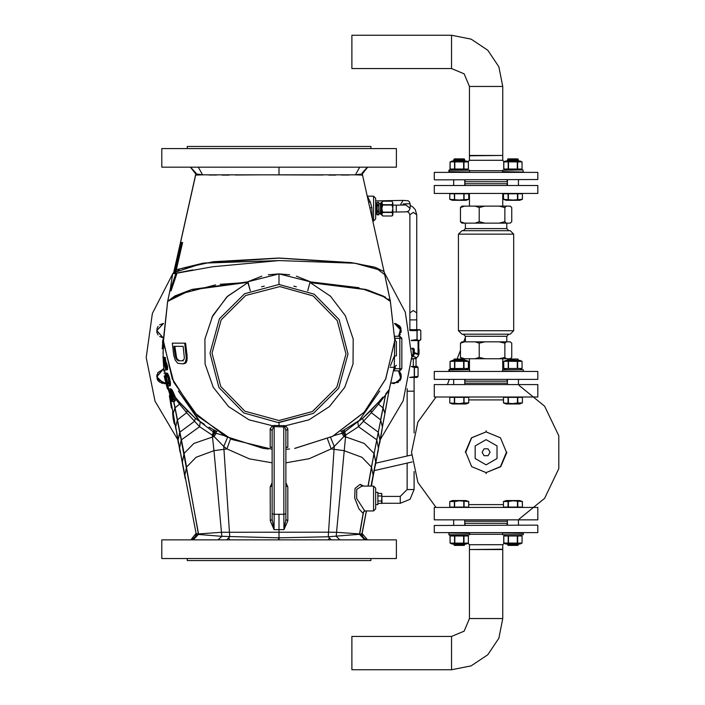 <?xml version="1.0" encoding="UTF-8"?>
<svg xmlns="http://www.w3.org/2000/svg" width="705" height="705" viewBox="0 0 705 705"><rect width="100%" height="100%" fill="white"/><g stroke="black" fill="none" stroke-linecap="round" stroke-linejoin="round"><path stroke-width="1.06" d="M286.891 447.111L285.922 447.79L286.891 447.111L287.834 447.367L287.834 428.86L285.604 425.75L308.957 419.819L329.438 406.6L344.736 387.292L352.985 363.921L353.187 339.14L345.353 315.725L330.442 296.215L310.156 282.608L363.912 289.402L383.458 296.655L390.429 301.467L383.141 295.985L366.018 289.491L310.72 281.93L309.944 282.511L307.75 290.777L309.944 282.511M286.45 447.349L287.834 447.367L287.834 428.86L285.604 425.75L274.28 425.423L272.43 425.75L270.2 428.86L270.2 447.367L271.152 447.111L272.112 447.79M168.601 388.949L167.534 388.94L167.288 388.226L164.212 376.003L166.644 386.067M173.606 396.677L170.83 390.923L169.526 390.923L170.61 397.03L172.293 399.911L172.654 401.709L171.985 401.348L169.588 393.249M169.403 392.297L168.944 389.125L169.755 388.763L170.61 389.486L174.391 397.611M279.083 539.889L161.753 539.889L161.753 558.527L396.421 558.527L396.421 539.889L279.083 539.889M187.292 558.527L187.292 560.598L370.883 560.598L370.883 558.527M375.642 508.834L375.642 488.124L373.579 486.053L373.579 510.905L375.642 508.834M375.642 218.947L375.642 198.237L373.579 196.166L373.579 221.018L375.642 218.947M207.993 146.473L350.173 146.473M370.883 148.543L370.883 146.473L187.292 146.473L187.292 148.543M279.083 148.543L161.753 148.543L161.753 167.182L396.421 167.182L396.421 148.543L279.083 148.543M401.876 338.347L399.805 338.347L399.805 336.276L401.876 338.347L401.876 368.724L399.805 370.786L399.805 368.724L401.876 368.724L399.805 370.786L393.831 370.786L395.073 368.724L393.989 368.574M395.276 339.986L394.87 338.374M162.555 346.525L163.595 346.525L163.489 348.684L162.132 348.684L162.555 346.525L162.132 348.667M163.075 357.127L163.957 370.072L163.199 360.008L165.675 369.711L166.495 369.711L166.556 364.679L165.111 357.488L166.142 366.115L166.089 367.199L165.358 367.199L163.075 357.127L164.098 357.127L166.133 366.362M166.089 367.199L165.922 367.913L165.358 367.199M167.49 373.306L169.367 377.263L170.522 383.37L169.967 385.891L168.284 385.891L166.785 383.37L165.234 377.263L165.155 373.306L167.49 373.306L166.019 372.945M167.86 384.093L165.878 379.413L165.772 374.743L166.777 375.104L167.94 377.624L168.83 382.295L168.336 384.093M184.684 343.185L172.311 343.185L173.791 355.602L175.307 360.264L177.81 363.375L183.088 363.886L185.336 362.335L186.323 358.193L184.684 343.185L185.591 343.185L187.089 355.602L186.173 355.602M182.401 360.784L178.453 360.784L176.462 359.233L175.113 355.602L173.888 346.287L183.106 346.287L184.393 357.673L184.093 359.233L182.401 360.784M183.326 360.784L178.453 360.784M179.378 360.784L177.378 359.233L176.629 357.673L174.796 346.287L183.106 346.287M375.642 504.639L377.854 504.639L377.854 492.319L375.642 492.319M377.854 501.026L381.652 501.026L381.652 503.582L381.995 502.542L381.652 493.377L377.854 493.377M376.681 203.163L377.166 202.353L377.166 214.831L376.681 214.02L376.681 203.163L375.642 203.163M378.752 214.831L378.752 202.353L379.105 214.153L378.752 214.831L377.166 214.831M381.863 202.723L380.779 202.723L380.779 214.461L380.33 203.586L379.105 203.586M379.105 213.597L380.33 213.597L380.779 202.723M392.835 202.943L392.006 201.163L382.692 201.163L381.863 202.071L381.863 215.113L382.692 216.021L392.006 216.021L392.835 214.241L392.835 202.943L392.006 201.172L382.692 201.172L381.863 202.943L382.692 204.723L381.863 208.592L382.692 212.469L381.863 214.241L382.692 216.021L392.006 216.021L392.835 215.113L392.006 212.469L392.835 208.592L392.006 204.723L392.835 202.943M417.827 367.138L417.069 366.441L411.253 366.441M409.737 377.334L418.1 376.382L418.1 367.481L414.293 367.481L411.244 366.512M409.72 377.413L417.069 377.413L417.827 376.726M411.253 340.63L419.775 340.63L420.814 339.59L420.814 330.689L418.973 329.702L417.131 330.689L409.878 330.53M411.226 340.33L417.131 339.59L418.973 340.586L420.814 339.59L420.814 330.689L419.775 329.658L409.72 329.658M434.315 397.021L537.845 397.021L537.845 384.595L434.315 384.595L434.315 397.021M464.754 381.141L507.397 381.141L507.397 383.212L464.754 383.212M501.951 521.251L464.754 521.251L507.397 521.251L507.397 523.322L464.754 523.322M434.315 519.876L537.845 519.876L537.845 507.45L434.315 507.45L434.315 519.876M510.235 230.676L461.925 230.676L458.47 234.131L513.689 234.131L510.235 230.676M513.689 330.76L510.235 334.214L461.925 334.214L458.47 330.76L513.689 330.76L513.689 234.131M453.641 379.352L453.712 381.141M518.439 381.141L518.519 379.352M434.315 379.352L537.845 379.352L537.845 371.482L434.315 371.482L434.315 379.352M506.375 341.802L504.859 343.185L504.859 357.391L499.175 358.774L510.209 358.774L511.724 357.391L511.724 343.185L510.209 341.802L461.951 341.802L460.427 343.185L460.427 357.391L461.951 358.774L464.586 358.774L460.427 357.391M484.89 358.774L479.206 357.391L475.047 358.774L499.175 358.774M518.519 185.538L518.439 183.749M464.754 181.678L507.397 181.678L507.397 183.749L464.754 183.749M453.712 183.749L453.641 185.538M522.678 185.538L434.315 185.538L434.315 193.408L537.845 193.408L537.845 185.538L522.678 185.538M460.427 207.499L464.586 206.116L461.951 206.116L460.427 207.499L460.427 221.705L461.951 223.088L510.209 223.088L511.724 221.705L511.724 207.499L510.209 206.116L475.047 206.116L479.206 207.499L484.89 206.116M502.401 155.453L469.407 155.796L469.407 160.282L502.744 160.282L504.013 161.648L507.397 161.33L503.784 161.886L508.508 161.886L508.508 169.033L522.097 168.98L520.078 169.94L522.097 168.98L522.053 161.886L508.508 161.886M453.641 179.881L453.712 181.678M518.439 181.678L518.519 179.881M434.659 179.881L537.845 179.537L434.659 179.881M434.315 172.355L537.845 172.355L434.315 172.355L434.315 179.537M469.75 549.548L502.744 549.204L502.744 544.718L469.407 544.718L468.138 543.352L464.754 543.67L468.367 543.114L463.652 543.114L463.652 535.967L450.054 536.02L452.072 535.06L450.054 536.02L450.107 543.114L463.652 543.114M453.712 523.322L453.641 525.119M518.519 525.119L518.439 523.322M537.501 525.119L434.315 525.463L537.501 525.119M537.845 532.645L434.315 532.645L537.845 532.645L537.845 525.463M508.437 158.898L507.397 159.938L507.952 158.898L517.893 158.898L518.439 159.938L507.397 159.938L507.397 160.969L503.74 161.938L503.74 168.98L508.508 169.033M522.335 199.356L522.387 193.752L503.458 193.752L503.502 199.356L512.923 200.044L522.387 199.321L519.673 200.308L506.164 200.308L503.458 199.321L506.164 200.308M454.751 158.898L453.712 159.938L454.267 158.898L464.207 158.898L464.754 159.938L453.712 159.938L453.712 160.969L450.098 161.886L454.822 161.886L454.822 169.033L468.411 168.98L466.393 169.94M454.672 193.752L449.772 193.752L449.816 199.356L459.237 200.044L468.702 199.321L468.702 193.752L454.672 193.752L454.672 199.356M449.772 193.752L449.816 199.356L452.478 200.308L465.996 200.308L468.702 199.321L465.996 200.308M523.269 171.668L522.925 169.94L502.568 170.284L502.568 171.668L522.925 172.011M522.925 169.94L502.568 170.284M469.592 171.668L469.592 170.284L448.882 170.284L448.882 171.668L469.239 172.011M469.592 170.284L449.226 169.94L449.226 172.011M517.893 159.383L518.439 160.969L520.078 160.969L505.758 160.969L504.013 161.648M464.207 159.383L464.754 160.969L466.393 160.969L452.072 160.969L450.054 161.938L450.054 168.98L454.822 169.033M522.097 543.062L522.053 535.967L522.053 543.114L518.439 543.67L522.097 543.062L520.078 544.031L505.758 544.031L507.397 544.031L507.952 544.93L507.397 544.375L518.439 544.375L522.097 543.062L517.338 543.114L517.338 535.967L503.74 536.02L505.758 535.06M508.058 507.107L508.058 501.502L503.458 501.537L503.458 507.107L522.387 507.107L522.335 501.502L512.923 500.823L508.129 501.528M522.387 507.107L522.387 501.537L519.673 500.55L506.164 500.55L503.458 501.537L503.458 507.107M517.893 544.93L518.439 544.375L517.893 545.414L507.952 545.414M468.367 543.114L468.367 535.967L468.367 543.114L466.393 544.031L452.072 544.031L453.712 544.031L454.267 544.93L453.712 544.375L464.754 544.375L468.138 543.352M454.373 507.107L454.373 501.502L449.772 501.537L449.772 507.107L468.702 507.107L468.658 501.502L459.237 500.823L454.443 501.528M468.702 507.107L468.702 501.537L465.996 500.55L452.478 500.55L449.772 501.537L449.772 507.107M464.207 544.93L464.754 544.375L464.207 545.414L454.267 545.414M454.751 359.056L453.712 360.096L454.267 359.056L464.207 359.056L464.754 360.096L453.712 360.096L450.098 361.357L454.822 361.348L454.822 368.495L468.411 368.442L466.393 369.411L468.376 368.495L468.367 361.348L454.822 361.348M464.093 397.364L464.093 402.969L468.702 402.934L468.702 397.364L449.772 397.364L449.816 402.969L459.237 403.648L464.031 402.934M449.772 397.364L449.772 402.934L452.478 403.921L465.996 403.921L468.702 402.934L468.702 397.364M512.923 360.096L507.397 360.096L503.74 361.401L503.784 368.495L522.097 368.442L520.078 369.411L522.061 368.495L522.053 361.348L503.784 361.348L507.397 360.793L503.74 361.401L505.758 360.44L520.078 360.44L512.923 360.096M517.778 397.364L517.778 402.969L522.387 402.934L522.387 397.364L503.458 397.364L503.502 402.969L512.923 403.648L517.717 402.934M503.458 397.364L503.458 402.934L506.164 403.921L519.673 403.921L522.387 402.934L522.387 397.364M508.437 359.056L507.397 360.096L507.952 359.056L517.893 359.056L518.439 360.096L517.893 359.541M502.568 533.332L502.568 534.716L523.269 534.716L523.269 533.332L502.912 532.989M502.568 534.716L523.269 534.716M469.592 534.716L449.226 535.06L448.882 533.332L448.882 534.716L469.592 534.716L469.592 533.332L449.226 532.989M469.592 371.138L469.592 369.755L448.882 369.755L448.882 371.138L469.239 371.482M469.592 369.755L449.226 369.411L449.226 371.482M523.269 371.138L523.269 369.755L502.568 369.755L502.568 371.138L522.925 371.482M523.269 369.755L502.568 369.755M464.207 359.541L464.754 360.44L466.393 360.44L452.072 360.44M351.91 68.588L451.57 68.588L464.181 73.814L469.407 86.424L469.407 155.453L502.744 155.453L502.744 86.424L469.407 86.424L464.181 73.814L451.57 68.588L451.57 35.25L471.151 39.145L487.754 50.24L498.849 66.843L502.744 86.424L498.849 66.843L487.754 50.24L471.151 39.145L451.57 35.25L351.91 35.25L351.91 68.588L351.91 35.25M469.407 549.548L469.407 618.576L502.744 618.576L498.849 638.157L487.754 654.76L471.151 665.855L451.57 669.75L471.151 665.855L487.754 654.76L498.849 638.157L502.744 618.576L502.744 549.548L469.407 549.548M389.927 367.34L394.28 367.34L394.738 340.797M411.79 348.64L413.491 349.151L411.799 348.984M418.735 353.813L418.761 349.151M413.024 349.151L413.024 353.813L414.373 353.76L414.284 349.151L413.297 348.288L411.782 348.296M416.778 329.658L416.778 319.938L409.878 319.938L409.878 329.658M381.995 496.408L400.264 496.408L400.264 503.291M503.458 399.867L468.702 399.867M468.702 504.595L503.458 504.595M465.371 223.088L465.371 228.605L506.78 228.605L508.851 230.676M506.78 341.802L506.78 336.276L465.371 336.276L463.3 334.214M469.592 170.698L502.568 170.698M502.568 534.302L469.592 534.302M405.798 204.961L410.09 208.301L408.618 211.139L406.247 211.844L396.289 212.046L396.289 205.146L405.965 204.944M272.43 425.75L270.2 428.86L272.112 430.561L273.249 426.93L272.43 425.75L249.068 419.81L228.596 406.6L213.298 387.283L205.049 363.912L204.855 339.114L212.707 315.699L227.627 296.188L247.922 282.582L226.939 296.831L211.923 317.206M366.424 510.905L361.947 534.663L363.639 538.356L367.464 539.889M174.523 398.968L175.589 398.933L186.649 412.681L194.562 421.238L179.828 432.165L178.101 440.079L196.087 533.297L195.435 537.157L193.064 539.343L191.002 539.889M411.773 358.986L416.47 358.034L418.1 356.095L418.708 354.069L418.003 354.527L414.073 353.179L413.051 356.404L411.835 356.889M403.189 205.067L403.189 203.895L410.09 203.736L409.279 201.665L408.019 200.722L403.11 200.379L400.881 203.877L401.057 205.111M248.134 282.485L247.305 282.414L247.922 282.582L250.293 290.777L248.134 282.485L247.358 281.912L279.021 273.875L279.021 284.512L314.174 294.144L339.087 319.55L348.032 353.989L338.638 388.305L313.399 413.386L278.114 422.551L243.86 412.927L218.947 387.521L210.002 353.082L219.396 318.766L244.635 293.685L279.021 284.512L314.174 294.144L339.087 319.55L348.032 353.989L338.638 388.305L313.399 413.386L279.021 422.559L279.021 426.763L284.785 426.93L285.922 430.561L285.922 519.497L283.974 529.587L287.79 520.801L285.922 519.497L285.922 497.043M279.894 286.591L313.117 295.924L337.29 320.563L345.97 353.972L336.849 387.265L312.368 411.588L279.021 420.488L244.917 411.147L220.753 386.507L212.073 353.099L221.185 319.806L245.666 295.483L279.894 286.591M215.563 284.89L180.445 293.932L167.737 300.947L163.26 340.33L172.32 378.911L193.84 412.196L225.309 436.28L263.053 448.371L268.358 448.979M294.981 448.371L332.698 436.298L364.168 412.231L385.688 378.973L394.765 340.409L390.332 301.044L394.765 340.436L385.67 379.017L364.124 412.275L332.619 436.342L294.857 448.389M272.112 447.781L271.152 447.111M261.793 276.193L247.358 281.912L192.051 289.411L174.928 295.897L167.631 301.37L163.384 342.145L173.8 382.242L197.638 416.117L231.866 439.453L272.112 449.27L231.866 439.453L197.638 416.117L173.8 382.242L163.384 342.145L167.737 300.947L163.269 340.348L172.337 378.955L193.884 412.24L225.388 436.325L263.159 448.38M390.279 300.824L394.774 340.348L385.688 378.99L364.097 412.302L332.548 436.377L294.725 448.406L332.548 436.377L364.097 412.302L385.688 378.99L394.774 340.348L390.429 301.467M410.09 205.314L412.83 207.023L415.219 209.641L416.778 214.769L413.324 212.408L409.878 214.769L409.103 212.972L407.402 211.685M519.136 519.047L544.648 498.338L558.783 468.666L558.783 435.805L544.648 406.133L519.136 385.423M384.243 272.412L405.269 312.156L411.843 356.633L403.207 400.766L380.339 439.479L403.207 400.766L411.843 356.633L405.269 312.156L384.243 272.412M177.695 439.479L154.994 401.18L146.217 357.532L152.35 313.434L172.707 273.84M373.579 486.053L361.921 486.053L356.695 489.34L356.624 498.409L364.741 510.905L362.731 512.984L358.96 508.86L354.721 498.021L355.047 488.362L360.14 484.335L363.78 486.053M465.265 452.231L471.425 437.761L486.08 431.874L500.471 437.84L506.437 452.231L500.471 466.631L486.08 472.597L471.68 466.631L465.714 452.231L471.68 437.84L486.08 431.874L486.08 430.781M351.91 36.563L351.91 67.275L351.91 36.563M351.91 669.75L351.91 636.412L351.91 669.75L451.57 669.75L451.57 636.412L464.181 631.187L469.407 618.576L464.181 631.187L451.57 636.412L351.91 636.412M351.91 668.437L351.91 637.725L351.91 668.437M195.84 173.888L202.608 174.796L355.417 174.796L362.3 174.003L362.203 172.963L367.384 167.182M198.264 167.191L202.608 174.796L195.62 175.078L180.445 242.908L195.567 175.096L180.145 244.133L195.955 173.078L190.535 167.182L193.998 167.182M435.998 397.021L417.924 422.039L411.535 452.231L417.924 482.432L435.998 507.45M184.014 267.829L203.172 263.176L279.021 260.612L354.897 263.229L375.492 267.468L384.066 271.61L390.288 300.859L384.031 271.504L374.417 267.089L351.222 262.63L279.021 258.056L351.222 262.63L374.417 267.089L384.066 271.61L375.492 267.468L354.897 263.229L377.871 269.495L384.71 274.633L377.871 269.495L354.897 263.229L279.021 260.612L212.619 266.746L174.417 273.628L181.643 242.564L180.524 242.564L173.43 273.628L172.743 273.628L170.011 290.883L175.836 273.628L174.417 273.628M247.358 281.912L247.305 282.414L247.358 281.912L192.051 289.411L174.928 295.897L167.631 301.37L189.151 290.777M486.08 439.638L496.99 445.939L496.99 458.532L486.08 464.833L475.17 458.532L475.17 445.939L486.08 439.638M167.772 300.762L170.275 289.068L167.781 300.753M195.62 175.078L195.858 174.012L190.456 167.182L192.218 167.182M272.112 462.824L249.42 458.849L226.887 448.865L223.776 446.476L213.174 435.611L214.725 430.402L213.597 429.759L215.994 431.019L214.725 430.402L214.866 432.914L213.386 431.909L213.597 429.759L209.068 427.142L213.597 429.759M334.038 435.584L341.881 433.293L343.969 436.518L345.565 436.818L345.758 435.126L344.648 431.909L343.582 432.694L344.86 435.602L358.448 426.71L371.394 412.672L370.883 410.495L362.643 418.365L343.317 430.394L343.282 432.879L344.86 435.602L334.258 446.476L331.138 448.865L309.222 458.664L285.922 462.824M396.351 355.769L396.351 341.837L396.351 355.769L394.28 356.166L390.376 365.833M182.586 242.564L176.338 269.654L213.21 261.749L279.021 258.056L213.21 261.749L176.338 269.654L175.554 273.276L192.853 269.945M398.422 382.242L391.152 383.044L398.043 382.507L401.348 376.426L398.651 370.786M157.709 372.716L163.146 369.226L157.7 372.733L157.241 379.202L165.904 383.397L164.38 383.661M401.26 376.426L397.99 382.436L391.178 382.965L394.095 383.59L400.863 378.761L398.519 370.786L401.26 376.426M398.519 336.276L400.933 328.512L394.536 323.498L401.26 330.645L398.519 336.276M163.498 323.498L156.783 330.469L163.146 337.765L156.774 330.645L163.498 323.498M165.887 383.317L159.621 382.136L156.774 376.426L163.155 369.305L156.783 376.814L163.939 383.59L165.887 383.317M506.895 452.231L500.726 466.71L486.08 472.614L486.08 473.681M178.391 443.41L175.677 426.816L177.325 420.083L173.686 401.709L174.928 407.948L173.21 413.341L175.906 429.371L169.306 391.918L175.906 429.371L173.21 413.341L175.06 407.754L173.853 401.709L184.076 453.43L193.857 443.463L214.056 436.518L216.153 433.293L214.866 432.914L213.174 435.611L212.275 435.135L213.386 431.909L200.211 421.837L204.459 424.375L195.391 418.365L179.634 402.273L187.151 410.495L186.649 412.681L199.594 426.719L212.275 435.135L213.985 450.645L226.887 448.865L230.526 438.845M182.771 465.943L182.392 461.916L184.076 453.43L186.596 467.027L196.069 457.289L213.985 450.645L221.476 532.257L328.574 532.152L328.283 536.769L279.021 537.853L221.863 536.329L198.66 534.443L196.087 533.297M327.499 438.854L331.138 448.865L344.04 450.654L361.947 457.298L371.42 467.036L367.984 486.053M330.522 437.408L334.258 446.476L328.574 532.152L336.576 532.257L345.565 436.818L364.185 443.463L373.958 453.43L368.151 486.053M270.2 428.86L270.2 447.367L271.689 447.384M272.112 484.97L272.112 483.753M285.922 484.97L285.922 483.753M362.035 533.324L367.446 539.889L368.689 539.748M370.883 410.495L378.4 402.273L362.643 418.365L363.472 421.238L378.215 432.165L379.942 440.079L371.35 486.053M414.064 471.486L414.064 489.561L410.019 499.281L400.264 503.308L381.784 503.308M192.712 289.729L247.314 282.414L220.119 284.282M183.088 363.886L185.318 363.375L186.261 362.335L187.036 360.264L187.089 355.602M272.112 430.561L272.112 513.786L274.183 514.306L274.06 529.587L283.974 529.587L283.851 514.306L274.183 514.306L274.183 426.604L279.021 426.763M272.112 482.634L270.191 486.935L270.244 520.801L272.112 519.506L272.112 513.786M270.244 520.801L274.06 529.587L272.112 519.506L272.112 497.043M272.112 480.378L272.112 482.458M272.112 484.229L272.112 485.207M272.112 449.993L272.112 452.363M272.112 453.095L272.112 455.439M273.249 426.93L274.183 426.604L274.28 425.423M283.762 425.423L283.851 514.306L285.922 513.778M285.604 425.75L284.785 426.93M287.834 428.86L285.922 430.561M285.922 455.421L285.922 450.019M272.112 485.63L270.191 486.935M287.79 520.801L287.851 486.935L285.922 485.604M285.922 485.207L285.922 484.229M285.922 482.467L285.922 480.378M287.851 486.935L285.922 482.634M362.643 418.365L358.924 420.964L379.713 391.011M342.031 431.028L341.881 433.293L343.282 432.879L343.317 430.394L340.964 431.539M372.434 219.343L371.826 207.649L370.425 202.212L367.402 196.166L373.579 196.166M179.29 269.883L175.853 271.945L203.172 263.176L176.321 269.733L203.172 263.176L261.678 261.132M182.701 242.564L181.643 242.564M175.307 269.521L174.153 270.2M174.84 271.751L173.624 272.729M173.465 273.469L174.549 273.046M172.69 273.945L173.157 273.628M176.902 273.628L171.059 290.883L170.011 290.883M293.782 286.115L296.4 286.741M289.685 274.756L279.021 273.875L310.72 281.93L296.356 276.219M261.564 286.759L264.278 286.107M215.994 431.019L217.069 431.539L215.994 431.019L216.153 433.293L223.987 435.584M200.194 421.696L199.118 420.973L178.321 391.011L200.211 421.837L199.594 426.719L181.203 440.008L198.563 533.941L221.476 532.257L221.863 536.329L218.021 539.889M167.288 388.226L168.469 388.226L167.834 385.468M174.338 397.391L175.43 397.373L175.589 398.933L179.572 404.176L179.634 402.273L175.43 397.373L172.258 390.2L170.821 388.763L169.755 388.763M164.001 373.13L165.058 373.13L164.503 370.072M166.204 370.072L167.526 369.711L167.64 365.772M168.83 389.662L168.301 388.949M165.208 377.078L164.565 377.078L164.767 377.801M164.891 379.237L165.076 380.048M168.407 387.865L167.323 387.865M168.169 386.789L167.085 386.789M167.508 384.992L166.644 384.992M166.724 383.194L166.177 383.194M166.257 381.757L165.816 381.757M165.79 379.96L165.349 379.96M165.402 378.162L164.873 378.162M165.12 376.364L164.344 376.364M165.076 376.003L164.212 376.003M171.324 389.125L170.257 389.125M171.685 389.486L170.61 389.486M172.258 390.2L171.192 390.2M172.892 391.284L171.817 391.284M173.8 393.082L172.716 393.082M174.69 395.232L173.597 395.232M221.405 539.889L214.69 539.889M361.092 539.889L359.012 539.889M355.514 539.889L348.552 539.889M337.184 539.889L334.355 539.889M279.013 514.165L279.013 539.889L314.932 539.889M317.726 539.889L324.617 539.889M209.508 539.889L205.446 539.889M202.564 539.889L197.003 539.889M193.179 539.889L192.095 539.889L197.523 534.187L198.563 533.932L193.311 539.889L199.506 539.889M190.835 539.889L196.113 533.377L184.895 475.161L186.472 467.327L198.502 534.408L193.126 539.889M354.871 539.889L353.231 539.889M358.995 539.889L361.048 539.889M361.216 539.889L364.846 539.889M366.309 510.905L362.009 533.403L360.643 534.196L365.56 539.889M235.496 560.598L236.995 560.598M320.572 560.598L321.189 560.598M324.194 560.598L326.283 560.598M328.336 560.598L330.478 560.598M229.76 560.598L231.804 560.598M233.091 560.598L234.703 560.598M279.048 537.853L279.057 539.889M228.949 538.479L229.918 539.889M172.875 273.628L173.65 272.606M400.325 334.355L398.651 336.276L400.793 327.869L394.527 323.41M159.621 324.829L163.507 323.41L156.695 330.645L163.146 337.845L159.638 336.479M169.156 392.535L168.433 389.662M169.958 393.654L169.782 392.694M169.694 392.359L170.777 392.368L170.954 393.452L169.914 393.434M170.61 397.03L171.65 397.03L170.954 393.452L172.302 394.791L170.601 390.923L169.526 390.923M170.257 390.561L169.773 390.561M173.774 397.973L173.333 399.55L172.461 399.911L172.822 401.709L173.968 400.986L174.523 399.189M174.329 400.264L175.378 400.264L175.007 400.986L173.227 401.709M174.725 401.348L173.686 401.348M175.007 400.986L173.968 400.986M360.643 534.196L328.283 536.769L331.385 539.889M364.873 539.889L359.612 534.443L363.463 512.597L364.335 510.975M362.731 512.984L364.741 510.905L373.579 510.905M329.112 538.497L328.16 539.889M372.804 221.018L373.579 221.018M279.083 167.182L299.475 167.182M342.982 167.182L348.12 167.182M352.703 167.182L356.686 167.182M244.371 167.182L245.076 167.182M252.672 167.182L259.713 167.182M260.26 167.182L261.802 167.182M266.305 167.182L272.756 167.182M190.447 167.182L194.069 167.182M205.27 167.182L201.322 167.182M366.556 167.182L367.693 167.182M364.036 167.182L366.353 167.182M172.769 411.588L173.06 418.065L174.082 423.097L175.051 424.533M173.025 413.033L172.434 413.033M173.21 414.108L172.513 414.108M173.527 415.906L172.725 415.906M173.906 418.065L173.06 418.065M174.981 424.172L174.496 424.172M174.919 423.811L174.329 423.811M174.796 423.097L174.082 423.097M174.602 422.013L173.818 422.013M174.285 420.215L173.448 420.215M169.958 395.778L169.385 395.778L171.385 407.992L172.135 407.992M344.437 429.759L344.648 431.909L357.84 421.696M358.924 420.964L357.832 421.837L358.448 426.71L376.717 439.717L378.418 448.01L378.021 452.02M385.811 393.725L383.115 407.948L378.462 404.176L385.538 394.976L380.594 419.836L371.394 412.672L378.462 404.176L378.4 402.273L380.815 399.488M382.868 397.047L378.4 402.273M386.023 393.54L389.257 389.486L386.023 393.54L385.741 394.774L388.975 390.605L394.148 367.34L389.257 389.486M399.805 368.724L395.073 368.724L399.805 368.724L399.805 338.347L395.073 338.347L394.897 337.774M394.941 336.276L399.805 336.276M172.663 399.911L172.161 399.911M171.65 397.03L172.672 399.55L171.632 399.55M171.985 398.113L170.945 398.113M171.244 395.232L170.205 395.232M170.963 393.461L172.302 394.791L172.02 393.549L172.69 394.183L172.231 393.743L172.505 394.994L173.386 396.016L170.777 392.385M172.302 394.791L173.263 399.594L172.302 394.791M162.397 346.525L163.031 339.343M163.78 368.812L163.19 368.812M164.706 370.971L163.657 370.971M165.569 357.488L165.111 357.488M166.935 363.242L166.424 363.242M167.332 364.679L166.556 364.679M167.711 366.838L166.68 366.838M167.693 368.274L166.671 368.274M167.526 369.711L166.495 369.711M165.208 370.072L164.177 370.072M168.9 385.891L169.482 384.454L168.883 379.413L166.459 373.306M167.799 373.668L166.768 373.668M168.266 374.381L167.235 374.381M168.733 375.465L167.702 375.465M169.367 377.263L168.328 377.263M169.931 379.413L168.883 379.413M170.346 381.572L169.297 381.572M170.522 383.37L169.464 383.37M170.54 384.454L169.482 384.454M170.39 385.168L169.332 385.168M170.249 385.529L169.191 385.529M168.583 383.846L167.393 383.731M168.451 383.731L167.755 382.295L166.697 382.295M167.755 382.295L167.385 381.211L166.336 381.211M167.385 381.211L166.918 379.413L165.878 379.413M166.918 379.413L166.574 377.624L165.534 377.624M166.574 377.624L166.459 376.54L165.419 376.54M166.459 376.54L166.503 375.104L165.472 375.104M166.257 374.743L165.772 374.743M163.066 353.355L163.084 351.196M163.093 356.228L162.961 357.127M187.239 358.193L186.323 358.193M187.036 360.264L186.111 360.264M186.261 362.335L185.336 362.335M185.318 363.375L184.393 363.375M178.294 360.264L177.369 360.264M177.378 359.233L176.462 359.233M176.629 357.673L175.704 357.673M176.03 355.602L175.113 355.602M401.136 374.69L401.048 378.488M400.995 378.656L399.929 380.726M399.911 372.099L400.986 374.17M399.973 326.397L400.793 327.869L401.136 332.372M395.646 323.569L399.612 325.948M156.898 332.381L156.995 328.583M157.039 328.415L158.105 326.344M158.123 334.972L157.048 332.901M158.07 380.674L157.241 379.202L156.898 374.699M162.397 383.502L158.422 381.123M175.43 397.356L179.634 402.273L179.572 404.176L186.649 412.681L187.151 410.495L195.391 418.365L194.562 421.238L195.391 418.365L199.118 420.973M289.605 448.988L285.922 449.261M310.156 282.608L310.738 282.432M286.098 447.499L287.834 447.367L286.098 447.499M270.2 447.367L271.945 447.499L270.2 447.367M209.068 174.972L216.832 175.06M222.084 175.078L229.09 175.069M235.285 175.043L260.295 174.884M270.755 174.831L323.066 175.043M359.77 167.191L355.417 174.796L362.599 175.104L362.326 173.897M328.786 175.069L335.633 175.078M341.282 175.06L348.922 174.972M390.341 301.097L384.049 271.584L390.288 300.912L388.305 298.973M385.423 297.157L368.028 290.081M359.012 287.693L310.72 281.93L310.764 282.432M279.021 273.875L268.367 274.756M167.772 300.806L170.249 289.253L167.772 300.806M381.828 503.15L377.854 503.582M381.652 501.026L381.828 493.817M381.828 496.778L381.899 497.43M381.652 495.923L377.854 495.923M376.681 214.02L375.642 214.02M378.893 204.706L376.999 204.706M378.796 211.059L377.105 211.059M378.893 214.452L376.999 214.443M378.752 205.886L377.166 205.886M378.752 202.37L377.166 202.37M381.863 214.461L380.779 214.461M378.752 212.117L377.166 212.117M392.006 205.04L382.692 205.04M382.692 212.143L392.006 212.143M382.692 204.723L392.006 204.723M392.006 212.469L382.692 212.469M414.981 358.783L415.606 358.545M414.293 376.382L414.293 367.481M414.425 367.481L414.425 376.382M412.874 348.984L413.297 348.288M413.297 348.631L414.284 349.151M411.843 356.677L413.491 353.813L413.491 349.151L414.046 349.151L414.055 352.465L418.047 353.813L418.047 340.63M414.055 352.465L414.073 353.179M417.007 339.59L417.007 330.689M417.131 330.689L417.131 339.59M414.373 353.76L413.236 356.51L411.835 357.038M414.064 377.413L414.064 391.222L407.164 391.222L407.164 455.985M407.164 463.062L407.164 489.561L414.064 489.561M414.064 391.222L414.064 432.985M407.164 388.631L407.164 391.222M488.072 455.686L490.063 452.231L488.072 448.785L484.088 448.785L482.097 452.231L484.088 455.686L488.072 455.686M507.08 381.141L507.08 379.352M465.071 381.141L465.071 379.352M504.859 343.185L499.175 341.802M484.89 341.802L479.206 343.185L479.206 357.391M506.375 358.774L504.859 357.391M464.586 341.802L460.427 343.185M479.206 343.185L475.047 341.802M475.047 358.774L464.586 358.774L464.287 359.62M465.071 183.749L465.071 185.538M507.08 183.749L507.08 185.538M499.175 223.088L504.859 221.705L506.375 223.088M504.859 221.705L504.859 207.499L506.375 206.116M475.047 223.088L479.206 221.705L484.89 223.088M479.206 221.705L479.206 207.499M499.175 206.116L504.859 207.499M460.427 221.705L464.586 223.088M464.586 206.116L475.047 206.116M507.08 181.678L507.08 179.881M465.071 181.678L465.071 179.881M465.071 523.322L465.071 525.119M507.08 523.322L507.08 525.119M508.12 199.33L508.058 193.752M454.434 199.33L454.373 193.752M457.977 200L457.289 199.947L457.977 200M511.099 199.956L511.707 200.008M517.778 199.356L517.778 193.752M457.413 199.956L458.021 200.008M464.093 199.356L464.093 193.752M502.568 171.668L502.912 172.011M503.749 168.98L505.758 169.94M503.784 169.033L503.784 161.886M522.097 161.938L522.097 168.98L522.097 161.93L520.078 160.969L522.053 161.886M450.054 168.98L452.072 169.94L450.054 168.98M469.407 160.282L468.138 161.648L466.393 160.969L468.411 161.938L454.822 161.886M450.107 169.033L450.107 161.886L453.712 161.33L450.054 161.938M468.411 161.938L468.367 169.033L468.367 161.886M517.778 507.107L517.778 501.502L518.616 501.043M517.47 501.493L517.479 507.107M508.508 501.44L509.045 501.273M505.159 500.858L505.723 500.823M464.093 507.107L464.093 501.502L464.93 501.043M463.784 501.493L463.793 507.107M454.822 501.44L455.36 501.273M451.473 500.858L452.037 500.823M454.373 397.364L454.373 402.969L453.544 403.427M463.652 403.022L463.114 403.198M467.001 403.613L466.428 403.648M508.058 397.364L508.058 402.969L507.23 403.427M508.375 402.969L508.358 397.364M517.329 403.022L516.8 403.198M520.678 403.613L520.114 403.648M523.269 533.332L522.925 532.989M469.592 533.332L469.239 532.989M502.568 371.138L502.912 371.482M503.74 368.442L505.758 369.411M522.097 361.401L522.097 368.442L522.097 361.401L520.078 360.44L522.053 361.348M503.749 361.401L503.784 368.495M450.107 368.495L450.107 361.348L453.712 360.793L450.054 361.401L450.054 368.442L454.822 368.495M450.054 368.442L452.072 369.411L450.054 368.442M468.411 368.442L468.411 361.401L466.393 360.44L468.367 361.348M522.053 535.967L517.338 535.967M522.097 536.02L520.078 535.06L522.097 536.02M503.749 543.07L517.338 543.114M502.744 544.718L504.013 543.352L505.758 544.031L503.74 543.062L503.74 536.02M450.054 536.02L450.054 543.062L452.072 544.031L450.107 543.114M468.367 535.967L463.652 535.967M468.411 536.02L466.393 535.06M227.512 437.408L223.776 446.476L229.768 536.761L226.657 539.889M394.8 339.836L396.351 341.837M371.826 207.649L369.896 207.931M370.425 202.212L368.548 201.868M362.537 175.087L384.031 271.504L362.3 174.003L367.666 167.182M354.897 263.229L279.021 258.127L203.172 263.176L279.021 258.127L354.897 263.229M175.325 269.442L174.17 270.112M278.572 537.853L278.598 539.889M179.828 432.165L177.325 420.083L179.704 432.447L178.101 440.079L175.677 426.816L177.325 420.083L174.928 407.948L179.572 404.176L175.06 407.754L177.448 419.836L186.649 412.681L177.448 419.836L179.828 432.165L194.562 421.238M339.907 539.889L336.206 536.346L336.576 532.257L359.55 533.941L364.811 539.889M364.141 511.072L363.278 512.764L359.55 533.941L360.643 534.187M361.921 486.053L360.14 484.335M389.248 389.521L384.824 413.341L383.115 407.948L371.42 467.036L373.121 475.161L372.769 478.827M375.254 465.979L384.683 414.91L382.366 426.807L380.718 420.083L374.073 453.729L375.642 461.916L371.05 486.053M185.248 478.801L179.616 448.01L181.203 440.008L179.704 432.447M279.021 174.822L279.013 167.182M195.567 175.104L195.831 173.924L190.517 167.182M180.013 452.037L178.101 440.079M395.073 368.724L395.276 367.085M379.642 443.401L382.136 429.363M413.341 366.441L413.341 358.986M418.708 354.069L418.752 353.302L418.047 353.813M413.562 358.986L411.799 358.307M413.024 353.813L411.852 356.184M416.875 357.708L413.051 356.404M419.017 349.151L419.061 353.813L418.012 356.254M418.047 356.201L419.017 353.813M409.878 319.938L409.878 312.861L413.324 310.508L416.778 312.861L416.778 319.938M508.358 193.752L508.358 199.356M517.479 199.356L517.479 193.752M463.793 199.356L463.793 193.752M517.637 161.886L517.637 169.033M517.338 169.033L517.338 161.886M508.208 169.033L508.208 161.886M463.952 161.886L463.952 169.033M463.652 169.033L463.652 161.886M454.522 169.033L454.522 161.886M508.358 501.502L508.358 507.107M454.672 501.502L454.672 507.107M454.672 397.364L454.672 402.969M463.793 402.969L463.793 397.364M517.479 402.969L517.479 397.364M517.637 361.348L517.637 368.495M517.338 368.495L517.338 361.348M508.508 361.348L508.508 368.495M508.208 368.495L508.208 361.348M463.952 361.348L463.952 368.495M463.652 368.495L463.652 361.348M454.522 368.495L454.522 361.348M508.208 543.114L508.208 535.967M508.508 535.967L508.508 543.114M517.637 535.967L517.637 543.114M503.784 535.967L503.784 543.114M454.522 543.114L454.522 535.967M454.822 535.967L454.822 543.114M463.952 535.967L463.952 543.114M410.09 208.283L410.09 203.895M285.922 448.768L285.922 451.085M285.922 453.853L285.922 456.69M272.112 456.708L272.112 453.879M272.112 451.103L272.112 448.785M272.112 481.823L272.112 479.471M285.922 481.823L285.922 479.471M394.28 367.34L396.351 365.269M394.8 339.801L396.351 341.802M163.498 343.529L163.278 346.525L163.498 343.529M163.163 348.684L163.119 357.127L163.163 348.684M166.415 385.256L167.235 388.05M173.359 414.919L169.191 391.513L173.359 414.919M202.15 539.889L204.001 539.889M208.275 539.889L209.614 539.889M199.709 539.889L201.621 539.889M202.203 539.889L203.877 539.889M348.076 539.889L350.385 539.889M279.013 539.889L282.996 539.889M297.29 539.889L304.789 539.889M356.792 167.182L353.787 167.182M203.833 167.182L201.295 167.182M393.681 370.795L399.805 370.786M384.683 414.91L389.072 390.226M162.785 340.259L162.52 342.789M377.166 202.353L378.752 202.353M416.065 366.441L416.047 358.396M418.1 367.481L418.1 376.382M418.77 340.63L418.752 353.302M416.778 312.861L416.778 214.769M409.878 312.861L409.878 214.769M407.164 489.561L400.264 496.408M465.371 228.605L463.3 230.676M458.47 330.76L458.47 234.131M506.78 336.276L508.851 334.214M465.371 341.802L465.371 336.276M506.78 228.605L506.78 223.088M469.407 369.579L469.407 358.774M502.744 369.579L502.744 358.774M469.407 193.408L469.407 206.116M502.744 193.408L502.744 206.116M502.744 155.796L502.744 160.282M469.75 155.453L469.407 155.796M537.845 172.355L537.845 179.537M469.407 549.204L469.407 544.718M502.401 549.548L502.744 549.204M434.315 532.645L434.315 525.463M507.397 179.881L507.397 185.538M518.439 179.881L518.439 185.538M522.387 193.752L522.387 199.321L519.673 200.308M503.458 193.752L503.458 199.321M453.712 179.881L453.712 185.538M464.754 179.881L464.754 185.538M468.702 193.752L468.702 199.321M507.397 159.938L507.397 160.969M449.772 199.321L452.478 200.308M518.439 525.119L518.439 519.876M507.397 525.119L507.397 519.876M464.754 525.119L464.754 519.876M453.712 525.119L453.712 519.876M453.712 379.352L453.712 384.595M464.754 379.352L464.754 384.595M507.397 379.352L507.397 384.595M518.439 379.352L518.439 384.595M375.642 200.916L403.11 200.379M396.289 205.146L392.835 205.146M396.289 212.046L392.835 212.046M465.371 337.404L463.696 341.802M460.427 350.376L457.113 359.056M449.376 379.352L447.375 384.595M411.588 454.972L375.809 463.159M412.169 461.925L374.373 470.561"/></g></svg>
